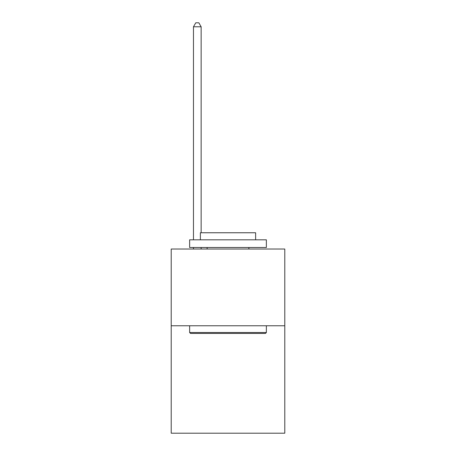 <?xml version="1.0" encoding="UTF-8"?>
<svg xmlns="http://www.w3.org/2000/svg" width="456" height="456" viewBox="0 0 456 456"><rect width="100%" height="100%" fill="white"/><g stroke="black" fill="none" stroke-linecap="round" stroke-linejoin="round"><path stroke-width="0.68" d="M284.789 325.766L284.789 433.2L171.211 433.2L171.211 249.027L284.789 249.027L284.789 325.766L171.211 325.766M190.551 333.439L189.633 332.521L266.367 332.521L265.449 333.439L190.551 333.439M266.367 239.816L266.367 247.494L189.633 247.494L189.633 239.816L266.367 239.816M200.372 239.816L200.372 232.76L255.628 232.76L255.628 239.816M266.367 325.766L266.367 332.521M189.633 325.766L189.633 332.521M248.873 247.494L248.873 249.027M207.127 247.494L207.127 249.027M201.142 232.76L201.142 26.79L193.469 26.79L193.469 239.816M193.469 247.494L193.469 249.027M201.142 247.494L201.142 249.027M193.469 26.79L195.772 22.8L198.839 22.8L201.142 26.79"/></g></svg>
